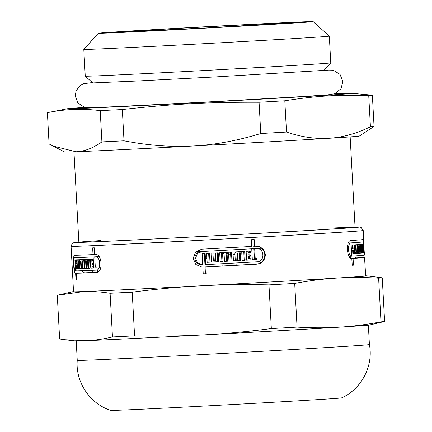 <?xml version="1.0" encoding="UTF-8"?>
<svg xmlns="http://www.w3.org/2000/svg" width="432" height="432" viewBox="0 0 432 432"><rect width="100%" height="100%" fill="white"/><g stroke="black" fill="none" stroke-linecap="round" stroke-linejoin="round"><path stroke-width="0.65" d="M166.234 28.944A103.264 0.664 176.9 0 1 308.837 21.843A103.264 0.664 176.9 0 1 205.767 28.085A103.264 0.664 176.9 0 1 102.622 33.01A103.264 0.664 176.9 0 1 166.234 28.944M79.682 257.251A138.299 0.891 -3.1 0 0 81.151 257.288M97.292 256.721A138.299 0.891 -3.1 0 0 98.793 256.657M195.809 251.829A138.299 0.891 -3.1 0 0 201.847 251.51M251.64 248.789A138.299 0.891 -3.1 0 0 254.578 248.627M256.397 248.524A138.299 0.891 -3.1 0 0 262.143 248.2M224.149 255.015A130.064 0.837 -3.1 0 0 226.184 254.907A130.064 0.837 -3.1 0 1 224.149 255.015M228.625 254.772A130.064 0.837 -3.1 0 0 230.656 254.659A130.064 0.837 -3.1 0 1 228.625 254.772M233.091 254.529A130.064 0.837 -3.1 0 0 234.943 254.426A130.064 0.837 -3.1 0 1 233.091 254.529M370.424 126.797C356.054 133.666 342.225 137.495 328.941 138.283C315.657 139.158 301.509 137.079 286.497 132.052L284.807 100.791C315.441 95.969 337.781 94.57 368.728 95.542L370.424 126.797A162.886 1.053 -3.1 0 0 374.047 126.425L372.357 95.164L351.956 93.323A142.603 0.918 -3.1 0 0 334.503 93.868M52.985 146.048L64.751 152.021A147.517 0.95 -3.1 0 0 75.973 151.767L52.985 146.048L49.081 143.926L47.39 112.671C64.843 109.096 82.447 108.416 100.213 110.635L101.909 141.89C92.983 148.198 84.337 151.486 75.973 151.767A147.517 0.95 -3.1 0 0 192.872 146.016C171.223 147.215 148.273 145.476 124.016 140.805L122.321 109.544C172.336 103.977 208.742 102.033 259.07 102.254L260.766 133.515C237.152 140.74 214.52 144.904 192.872 146.016A147.517 0.95 -3.1 0 0 328.941 138.283A147.517 0.95 -3.1 0 0 359.338 136.069L374.047 126.425M368.728 95.542A162.886 1.053 -3.1 0 0 372.357 95.164M84.877 107.39A142.603 0.918 -3.1 0 0 67.473 108.734A142.603 0.918 -3.1 0 0 209.768 101.99A142.603 0.918 -3.1 0 0 351.956 93.323M47.401 112.666A162.886 1.053 -3.1 0 0 47.396 112.671A162.886 1.053 -3.1 0 0 47.39 112.671L67.473 108.734M100.213 110.635A162.886 1.053 -3.1 0 0 122.321 109.544M259.07 102.254A162.886 1.053 -3.1 0 0 284.807 100.791M101.909 141.89A162.886 1.053 -3.1 0 0 124.016 140.805M260.766 133.515A162.886 1.053 -3.1 0 0 286.497 132.052M92.885 83.02L85.261 76.178A122.931 0.794 -3.1 0 0 85.261 76.178A122.931 0.794 -3.1 0 0 208.051 70.319A122.931 0.794 -3.1 0 0 330.761 62.883A122.931 0.794 -3.1 0 0 330.761 62.878L329.314 36.115A122.931 0.794 -3.1 0 0 329.308 36.11L313.135 21.6A107.568 0.691 -3.1 0 0 164.592 29.009A107.568 0.691 -3.1 0 0 98.323 33.232A107.568 0.691 -3.1 0 0 205.767 28.112A107.568 0.691 -3.1 0 0 313.135 21.6M85.255 76.172L83.808 49.415A122.931 0.794 -3.1 0 0 83.808 49.415A122.931 0.794 -3.1 0 0 206.604 43.556A122.931 0.794 -3.1 0 0 329.314 36.115M71.08 246.337A146.291 0.945 -3.1 0 0 217.21 239.371A146.291 0.945 -3.1 0 0 363.231 230.515L361.244 227.437L359.845 227.021L355.039 227.043A142.603 0.918 -3.1 0 1 217.004 235.661A142.603 0.918 -3.1 0 1 78.851 242.001L73.046 242.87L72.193 243.491L71.08 246.337L73.543 291.757A146.291 0.945 -3.1 0 0 219.667 284.785A146.291 0.945 -3.1 0 0 365.693 275.935L364.522 257.467A146.291 0.945 176.9 0 1 353.079 258.412L353.441 265.162A146.291 0.945 176.9 0 1 352.226 265.248L351.799 258.498M206.253 273.704A146.291 0.945 176.9 0 1 203.229 273.866L202.862 267.116L202.025 267.133L195.82 264.481L193.169 258.26L195.664 251.98L201.803 249.172A146.291 0.945 -3.1 0 0 251.608 246.451L251.24 239.701A146.291 0.945 -3.1 0 0 254.183 239.539L254.545 246.289A146.291 0.945 -3.1 0 0 256.1 246.202L259.524 246.704L262.494 248.508L264.53 251.294L265.378 254.686L264.902 258.147L263.18 261.144L260.426 263.272L257.072 264.152A146.291 0.945 176.9 0 1 205.886 266.954L206.253 273.704L203.224 273.807M76.648 279.995A146.291 0.945 176.9 0 1 75.994 280.012L75.627 273.262C73.553 274.061 72.49 254.713 74.639 255.312L74.639 255.312A146.291 0.945 -3.1 0 0 93.02 254.615L92.653 247.865A146.291 0.945 -3.1 0 0 94.262 247.795L94.63 254.545A146.291 0.945 -3.1 0 0 95.504 254.507C102.211 253.562 103.253 272.797 96.476 272.457A146.291 0.945 176.9 0 1 76.28 273.245L76.648 279.995M351.74 258.503L351.864 258.498C346.756 259.605 345.654 240.257 350.854 240.548A146.291 0.945 -3.1 0 0 363.253 239.56L362.891 232.81A146.291 0.945 -3.1 0 0 363.096 232.778L363.463 239.533A146.291 0.945 -3.1 0 0 363.55 239.517L363.998 244.782M364.392 252.099L364.516 254.221M363.123 247.963L363.436 247.946A146.291 0.945 -3.1 0 0 363.577 247.93L363.647 249.178A146.291 0.945 176.9 0 1 363.501 249.199L363.641 251.748A146.291 0.945 -3.1 0 0 363.787 251.726L363.852 252.979L363.393 253.001M363.328 251.764L363.641 251.748M363.852 252.979A146.291 0.945 176.9 0 1 363.398 253.028L362.918 244.183A146.291 0.945 -3.1 0 0 363.371 244.134L363.442 245.381A146.291 0.945 176.9 0 1 363.296 245.398L363.436 247.946M362.146 245.516L362.378 245.495A146.291 0.945 176.9 0 1 362.146 245.516L362.556 253.114A146.291 0.945 176.9 0 1 362.048 253.163L362.556 253.114M362.048 253.163L361.638 245.565A146.291 0.945 176.9 0 1 361.357 245.587L361.773 253.184L361.206 253.217M361.357 245.587L361.638 245.565M361.773 253.184A146.291 0.945 176.9 0 1 361.206 253.233L360.725 244.388A146.291 0.945 -3.1 0 0 362.729 244.204L363.209 253.049A146.291 0.945 176.9 0 1 362.788 253.093L362.378 245.495M362.788 253.071L363.209 253.049M359.062 253.406L358.652 245.808L357.426 245.873L359.424 245.749L359.834 253.346A146.291 0.945 176.9 0 1 359.062 253.406L359.834 253.346M357.426 245.846L359.791 245.722A146.291 0.945 176.9 0 1 359.424 245.749M360.202 253.298L360.887 253.26A146.291 0.945 176.9 0 1 360.202 253.314L359.791 245.722M357.426 245.884L358.241 245.84L358.652 253.438A146.291 0.945 176.9 0 1 357.836 253.498L357.361 244.652A146.291 0.945 -3.1 0 0 360.407 244.415L360.887 253.26M358.652 253.438L357.836 253.481M358.652 245.808A146.291 0.945 176.9 0 1 358.241 245.84M354.947 252.439L355.925 252.385A146.291 0.945 -3.1 0 0 356.422 252.353L356.011 244.755A146.291 0.945 -3.1 0 0 356.908 244.685L357.388 253.535L355.012 253.66M357.388 253.535A146.291 0.945 176.9 0 1 355.018 253.703L354.537 244.858A146.291 0.945 -3.1 0 0 355.514 244.787L355.925 252.385M353.209 250.02A146.291 0.945 176.9 0 1 352.625 250.063L352.949 256.068A146.291 0.945 -3.1 0 0 364.397 255.128L363.674 241.855A146.291 0.945 176.9 0 1 363.593 241.871L364.122 251.683A146.291 0.945 -3.1 0 0 364.203 251.667L364.273 252.914A146.291 0.945 176.9 0 1 363.982 252.963L363.382 241.904A146.291 0.945 176.9 0 1 350.978 242.887C347.188 242.676 348.019 256.997 351.734 256.154L351.135 245.095A146.291 0.945 -3.1 0 0 352.35 245.014L352.555 248.81A146.291 0.945 -3.1 0 0 353.144 248.773L352.933 244.971A146.291 0.945 -3.1 0 0 353.997 244.895L354.478 253.746A146.291 0.945 176.9 0 1 353.414 253.816L353.209 250.02L351.41 250.117L352.625 250.063M351.734 256.133L352.949 256.068M363.679 241.855L354.229 242.352L363.679 241.855M353.862 242.384L363.593 241.871M363.976 252.931L364.273 252.914M353.165 242.444L363.382 241.904M356.287 255.836A8.991 2.101 -93 0 1 355.077 257.963L350.908 258.304M351.545 258.493L353.079 258.412M353.441 265.162L352.226 265.226M353.414 253.8L354.478 253.746M351.34 248.875L352.555 248.81M349.018 256.295L351.626 256.16M349.024 256.3L351.734 256.154M350.341 257.942L350.249 256.235M249.539 251.132L249.604 252.315L248.114 252.396L248.254 254.945L249.113 254.966A146.291 0.945 -3.1 0 0 250.587 254.885L250.657 256.133A146.291 0.945 176.9 0 1 249.183 256.219L249.318 258.768A146.291 0.945 -3.1 0 0 250.792 258.687L250.862 259.934L246.596 260.096M249.745 254.934L249.809 256.111L250.657 256.133M249.809 256.111L249.183 256.219M248.319 256.192L248.459 258.741L249.318 258.768M249.95 258.73L250.015 259.907M250.862 259.934A146.291 0.945 176.9 0 1 246.602 260.172L246.121 251.321A146.291 0.945 -3.1 0 0 250.382 251.089L250.452 252.337A146.291 0.945 176.9 0 1 248.978 252.418L249.113 254.966M249.604 252.315L250.452 252.337M248.114 252.396L248.978 252.418M240.278 252.898L241.758 252.817A146.291 0.945 176.9 0 1 240.278 252.898L240.689 260.496A146.291 0.945 176.9 0 1 237.724 260.658L237.314 253.066A146.291 0.945 176.9 0 1 235.829 253.147L236.239 260.744L235.289 260.717L234.873 253.12A134.179 0.864 -3.1 0 0 235.499 253.082L235.435 251.915M239.344 252.871L239.755 260.469L240.689 260.496M239.755 260.469L237.719 260.582M235.499 253.082L237.314 253.066M243.745 251.456L244.22 260.226L242.163 260.339M234.873 253.12L235.829 253.147M236.239 260.744A146.291 0.945 176.9 0 1 233.437 260.896L232.956 252.05A146.291 0.945 -3.1 0 0 244.647 251.408L245.128 260.253A146.291 0.945 176.9 0 1 242.168 260.415L241.758 252.817M233.431 260.82A134.179 0.864 -3.1 0 0 235.289 260.717M244.22 260.226L245.128 260.253M224.489 261.306A134.179 0.864 -3.1 0 0 226.525 261.193L226.114 253.6A134.179 0.864 -3.1 0 0 227.605 253.519L228.555 253.541A146.291 0.945 176.9 0 1 227.065 253.622L227.48 261.22A146.291 0.945 176.9 0 1 224.494 261.382L224.078 253.789A146.291 0.945 176.9 0 1 222.588 253.87L222.998 261.468A146.291 0.945 176.9 0 1 220.169 261.619L219.694 252.774A146.291 0.945 -3.1 0 0 231.466 252.131L231.946 260.977A146.291 0.945 176.9 0 1 228.971 261.139L228.555 253.541M226.114 253.6L227.065 253.622M226.525 261.193L227.48 261.22M228.965 261.063A134.179 0.864 -3.1 0 0 230.996 260.95L231.946 260.977M230.996 260.95L230.521 252.185M221.438 252.677L221.913 261.446L220.169 261.544M221.913 261.446A134.179 0.864 -3.1 0 0 222.043 261.441L221.632 253.843A134.179 0.864 -3.1 0 0 223.128 253.762L224.078 253.789M222.998 261.468L222.043 261.441M221.632 253.843L222.588 253.87M212.96 253.136L213.37 260.663L214.272 260.685A146.291 0.945 -3.1 0 0 215.773 260.604L215.363 253.006A146.291 0.945 -3.1 0 0 218.192 252.855L218.673 261.7L211.496 262.013M217.264 252.904L217.739 261.673M218.673 261.7A146.291 0.945 176.9 0 1 211.496 262.089L211.021 253.244A146.291 0.945 -3.1 0 0 213.862 253.087L214.272 260.685M206.939 258.525A146.291 0.945 176.9 0 1 205.432 258.606L205.756 264.616A146.291 0.945 -3.1 0 0 256.948 261.814C265.345 261.814 264.578 247.601 256.23 248.546A146.291 0.945 176.9 0 1 254.675 248.632L255.204 258.439A146.291 0.945 -3.1 0 0 256.673 258.358L256.743 259.605A146.291 0.945 176.9 0 1 252.331 259.853L251.732 248.794A146.291 0.945 176.9 0 1 201.928 251.51L197.392 253.589L195.55 258.228L197.51 262.829L202.738 264.778L202.138 253.719A146.291 0.945 -3.1 0 0 205.157 253.557L205.367 257.353A146.291 0.945 -3.1 0 0 206.874 257.272L206.669 253.476A146.291 0.945 -3.1 0 0 209.515 253.325L209.995 262.17A146.291 0.945 176.9 0 1 207.149 262.321L206.939 258.525L205.432 258.606M204.622 258.579L204.952 264.589L205.756 264.616M256.009 248.513L255.463 248.524M253.886 248.611L254.675 248.632M253.886 248.665L254.416 258.417L255.204 258.439M255.911 258.401L255.971 259.583L256.743 259.605M255.971 259.583L252.331 259.783M250.906 248.773L251.732 248.794M202.862 267.116L202.095 267.095A8.991 8.964 -88.4 0 1 201.668 267.111M222.037 263.736L222.156 265.999L205.076 266.933L205.443 273.683M208.656 253.368L209.131 262.143L207.144 262.251M204.352 253.6L204.557 257.332L205.367 257.353M200.324 251.591A6.642 6.626 91.6 0 0 201.339 264.767L202.095 264.789M253.757 246.267L254.545 246.289M261.544 248.238A8.991 8.964 -88.4 0 1 256.311 264.13L236.158 265.232L236.034 262.969M222.156 265.999A134.179 0.864 -3.1 0 0 236.158 265.232M205.076 266.933L205.886 266.954M209.131 262.143L209.995 262.17M91.924 263.034A146.291 0.945 -3.1 0 0 92.691 263.002L92.756 264.249A146.291 0.945 176.9 0 1 91.989 264.281L92.129 266.83A146.291 0.945 -3.1 0 0 92.896 266.798L92.961 268.045A146.291 0.945 176.9 0 1 90.785 268.142L90.31 259.297A146.291 0.945 -3.1 0 0 92.486 259.2L92.551 260.453A146.291 0.945 176.9 0 1 91.784 260.485L91.924 263.034M92.756 264.238L91.989 264.281M92.961 268.018L90.785 268.142M92.551 260.442L91.784 260.485M88.241 260.636A146.291 0.945 176.9 0 1 87.561 260.663L87.971 268.261A146.291 0.945 176.9 0 1 86.648 268.315L86.238 260.717A146.291 0.945 176.9 0 1 85.595 260.744L86.006 268.342A146.291 0.945 176.9 0 1 84.839 268.385L84.359 259.54A146.291 0.945 -3.1 0 0 89.581 259.324L90.061 268.169A146.291 0.945 176.9 0 1 88.652 268.229L88.241 260.636L89.651 260.555L87.561 260.663M87.971 268.24L86.648 268.315M85.595 260.744L86.238 260.717M86.006 268.321L84.839 268.385M90.061 268.153L88.652 268.229M82.674 260.858L83.824 260.793L82.118 260.879L82.528 268.477A146.291 0.945 176.9 0 1 81.454 268.515L81.043 260.917A146.291 0.945 176.9 0 1 80.53 260.939L80.941 268.537A146.291 0.945 176.9 0 1 80.012 268.569L79.531 259.724A146.291 0.945 -3.1 0 0 83.759 259.562L84.24 268.412A146.291 0.945 176.9 0 1 83.084 268.456L82.674 260.858A146.291 0.945 176.9 0 1 82.118 260.879M84.24 268.391L83.084 268.456M80.941 268.515L80.012 268.569M82.528 268.456L81.454 268.515M83.824 260.761L81.043 260.917M83.824 260.75L80.53 260.939M78.181 267.381A146.291 0.945 -3.1 0 0 78.613 267.365L78.203 259.767A146.291 0.945 -3.1 0 0 79.056 259.74L79.537 268.585A146.291 0.945 176.9 0 1 77.474 268.65L76.993 259.805A146.291 0.945 -3.1 0 0 77.771 259.783L78.181 267.381M79.466 267.316L78.613 267.365M79.531 268.537L77.474 268.65M75.832 264.892L76.178 264.886A146.291 0.945 176.9 0 1 75.832 264.892L76.156 270.902A146.291 0.945 -3.1 0 0 96.347 270.119L96.395 270.113M96.347 270.119C101.299 270.367 100.532 256.154 95.629 256.846A146.291 0.945 176.9 0 1 94.754 256.883L95.283 266.695A146.291 0.945 -3.1 0 0 96.109 266.657L96.179 267.905A146.291 0.945 176.9 0 1 93.744 268.013L93.145 256.959A146.291 0.945 176.9 0 1 74.768 257.65L74.758 257.65C73.116 257.213 73.91 271.544 75.503 270.918L74.903 259.864A146.291 0.945 -3.1 0 0 75.557 259.848L75.762 263.644A146.291 0.945 -3.1 0 0 76.113 263.633L75.908 259.837A146.291 0.945 -3.1 0 0 76.604 259.816L77.08 268.661L76.383 268.682L76.178 264.886M99.09 256.64L94.754 256.883M96.179 267.878L93.744 268.013M99.074 256.619L93.145 256.959M84.596 272.754A8.991 3.44 86.7 0 1 82.242 270.702M84.618 272.77L75.632 273.262M92.21 270.297L92.329 272.452L76.28 273.245M94.624 254.524L93.02 254.615M92.329 272.452A134.179 0.864 -3.1 0 0 97.405 272.257M77.08 268.661A146.291 0.945 176.9 0 1 76.383 268.682M76.81 263.596L76.113 263.633M76.156 270.886L75.503 270.918L76.156 270.886M97.702 272.128L97.589 270.049M76.648 279.974L75.994 280.012M332.932 227.977A138.299 0.891 176.9 0 1 355.05 227.27A138.299 0.891 176.9 0 1 217.004 235.634A138.299 0.891 176.9 0 1 78.862 242.228A138.299 0.891 176.9 0 1 100.931 240.543M369.409 344.563A146.291 0.945 -3.1 0 1 223.382 353.419A146.291 0.945 -3.1 0 1 77.258 360.385L77.258 360.385C75.389 382.136 89.98 403.861 110.759 410.4A115.56 0.745 -3.1 0 0 226.174 404.881A115.56 0.745 -3.1 0 0 341.507 397.904C361.454 389.156 373.61 365.985 369.409 344.563L368.356 325.156M112.471 336.955C103.324 339.125 94.57 340.367 86.206 340.681L65.124 339.746L59.643 338.99L57.278 295.304L83.549 291.578C91.908 291.244 100.764 291.805 110.106 293.269L112.471 336.955A162.886 1.053 -3.1 0 0 134.579 335.869L132.214 292.178C156.049 289.084 178.794 286.967 200.443 285.827C222.086 284.661 244.928 284.348 268.963 284.888L271.328 328.579C247.493 331.668 224.748 333.785 203.099 334.93C181.456 336.096 158.614 336.409 134.579 335.869M65.124 339.746L75.071 340.951A147.517 0.95 -3.1 0 0 86.206 340.681A147.517 0.95 -3.1 0 0 203.099 334.93A147.517 0.95 -3.1 0 0 339.169 327.191C325.885 328.039 311.85 328.012 297.059 327.116L294.694 283.424C309.285 280.692 323.228 278.91 336.512 278.095C349.796 277.252 363.83 277.274 378.621 278.176L380.986 321.862C366.395 324.599 352.458 326.376 339.169 327.191A147.517 0.95 -3.1 0 0 369.479 325.01L384.61 321.489L382.244 277.798L366.817 275.837A147.517 0.95 -3.1 0 0 365.683 275.81M73.532 291.632A147.517 0.95 -3.1 0 0 72.409 291.784A147.517 0.95 -3.1 0 0 83.549 291.578A147.517 0.95 -3.1 0 0 200.443 285.827A147.517 0.95 -3.1 0 0 336.512 278.095A147.517 0.95 -3.1 0 0 366.817 275.837M268.963 284.888A162.886 1.053 -3.1 0 0 294.694 283.424M378.621 278.176A162.886 1.053 -3.1 0 0 382.244 277.798M110.106 293.269A162.886 1.053 -3.1 0 0 132.214 292.178M271.328 328.579A162.886 1.053 -3.1 0 0 297.059 327.116M380.986 321.862A162.886 1.053 -3.1 0 0 384.61 321.489M168.118 28.874A98.345 0.632 -3.1 0 0 107.525 32.74A98.345 0.632 -3.1 0 0 205.762 28.053A98.345 0.632 -3.1 0 0 303.928 22.102A98.345 0.632 -3.1 0 0 168.118 28.874M355.077 257.963L364.522 257.467M350.978 242.887L348.343 243.027M256.311 264.13L257.072 264.152M201.928 251.51L201.161 251.489M99.095 256.651L95.629 256.846M74.768 257.65L83.738 257.143L74.758 257.65M172.827 28.69A86.027 0.556 -3.1 0 0 153.463 30.694A86.027 0.556 -3.1 0 0 290.898 22.88A86.027 0.556 -3.1 0 0 172.827 28.69M355.055 227.264L350.158 136.885M78.862 242.222L73.964 151.843M88.236 83.128L137.241 81.011L215.509 76.918L328.552 70.114M92.383 82.566L83.646 83.705L79.828 85.79L76.091 90.871L75.249 95.98L77.83 102.935L84.521 107.303L90.607 107.681L115.56 106.666L209.05 101.893L303.334 96.503L327.683 94.878L334.859 93.744L341.037 88.673L342.846 81.481L340.011 74.331L333.169 70.189L324.367 70M323.919 70.508L330.761 62.883M98.323 33.232L83.808 49.41M363.89 242.654L363.231 230.515M72.409 291.784L57.861 295.164M77.258 360.385L76.205 340.978M120.479 32.108L207.592 27.875L290.984 22.874"/></g></svg>

